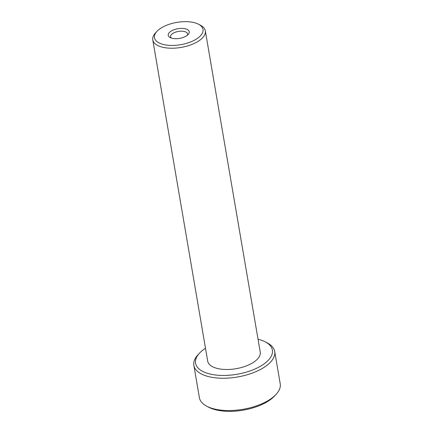 <?xml version="1.0" encoding="UTF-8"?>
<svg xmlns="http://www.w3.org/2000/svg" width="433" height="433" viewBox="0 0 433 433"><rect width="100%" height="100%" fill="white"/><g stroke="black" fill="none" stroke-linecap="round" stroke-linejoin="round"><path stroke-width="0.65" d="M258.046 339.25A38.959 17.915 170.3 0 1 258.799 339.44A38.959 17.915 170.3 0 1 265.261 341.859L267.215 342.876A41.011 18.863 170.3 0 1 274.701 351.504L280.227 383.811A41.011 18.863 170.3 0 1 276.027 394.436L274.522 396.049A38.959 17.915 170.3 0 1 215.277 409.699A38.959 17.915 170.3 0 1 208.814 407.28L206.86 406.262A41.011 18.863 170.3 0 1 199.375 397.629L193.849 365.322A41.011 18.863 170.3 0 1 198.049 354.697L199.553 353.09A38.959 17.915 170.3 0 1 205.491 348.229M276.027 394.436A41.011 18.863 170.3 0 1 213.664 408.806A41.011 18.863 170.3 0 1 206.86 406.262M274.701 351.504A41.011 18.863 170.3 0 1 252.802 372.9A41.011 18.863 170.3 0 1 208.143 376.499A41.011 18.863 170.3 0 1 193.849 365.322M265.261 341.859A38.959 17.915 170.3 0 1 260.13 366.415A38.959 17.915 170.3 0 1 209.144 373.798A38.959 17.915 170.3 0 1 199.553 353.09M198.509 24.221L200.463 25.238A26.657 12.259 170.3 0 1 205.329 30.846A26.657 12.259 170.3 0 1 191.094 44.756A26.657 12.259 170.3 0 1 162.066 47.094A26.657 12.259 170.3 0 1 152.773 39.831A26.657 12.259 170.3 0 1 155.507 32.924L157.011 31.317A24.605 11.318 170.3 0 1 194.428 22.695A24.605 11.318 170.3 0 1 198.509 24.221A24.605 11.318 170.3 0 1 195.272 39.733A24.605 11.318 170.3 0 1 163.062 44.399A24.605 11.318 170.3 0 1 157.011 31.317M205.329 30.846L260.244 352.126A26.657 12.259 170.3 0 1 246.009 366.037A26.657 12.259 170.3 0 1 216.982 368.375A26.657 12.259 170.3 0 1 207.694 361.111L152.773 39.831M185.541 28.843A10.663 4.904 170.3 0 1 188.166 34.51A10.663 4.904 170.3 0 1 171.95 38.245A10.663 4.904 170.3 0 1 170.18 37.584A10.663 4.904 170.3 0 1 171.587 30.862A10.663 4.904 170.3 0 1 185.541 28.843M171.333 38.066A8.611 3.962 170.3 0 1 170.564 36.789A8.611 3.962 170.3 0 1 175.165 32.296A8.611 3.962 170.3 0 1 184.539 31.544A8.611 3.962 170.3 0 1 187.543 33.888A8.611 3.962 170.3 0 1 187.24 35.344"/></g></svg>
